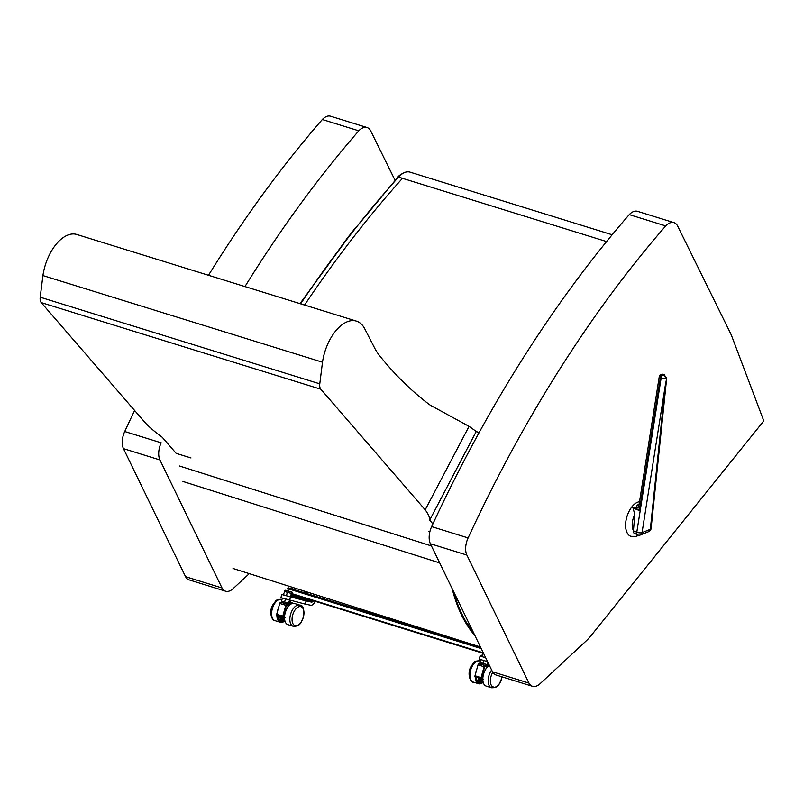 <?xml version="1.0" encoding="UTF-8"?>
<svg xmlns="http://www.w3.org/2000/svg" width="804" height="804" viewBox="0 0 804 804"><rect width="100%" height="100%" fill="white"/><g stroke="black" fill="none" stroke-linecap="round" stroke-linejoin="round"><path stroke-width="1.21" d="M639.18 503.877L637.17 505.304A3.799 2.332 -130 0 0 638.959 505.234M638.868 506.058A3.799 2.593 -2.4 0 1 635.904 508.198L639.411 510.57L638.889 505.776A3.799 2.603 2.5 0 1 635.863 507.867L635.673 508.108A18.03 10.09 -73.5 0 1 635.863 507.867L636.044 507.585A18.03 10.09 106.4 0 0 635.632 508.088L631.874 506.912A18.03 9.789 107.6 0 0 625.612 524.489A18.03 9.789 107.6 0 0 630.949 536.348L636.185 536.389L638.899 535.233L636.969 535.926L637.351 534.851M638.889 505.776L638.929 505.475A3.799 2.683 7.9 0 1 636.044 507.585L637.17 505.304M638.929 505.475L659.22 376.905A2.844 0.985 9 0 0 660.355 377.91L666.144 378.704L664.184 375.177L663.129 375.036A2.844 1.477 111.9 0 0 661.109 378.222L636.798 532.198A3.799 1.317 9 0 0 642.054 532.65L665.189 386.081L650.335 529.303A3.799 1.578 5.9 0 0 651.099 528.489L666.707 378.001L665.189 386.081M631.874 506.912L633.09 508.228L635.311 508.922A0.945 0.513 -72.6 0 1 635.632 508.088L635.311 508.922L639.411 510.57L660.355 377.91A2.844 1.477 111.9 0 1 662.375 374.734L663.843 374.754A2.844 1.477 -68.1 0 1 664.556 374.724A2.844 1.477 -68.1 0 1 664.586 374.734M639.512 501.746A18.03 9.789 107.6 0 0 626.477 518.228A18.03 9.789 107.6 0 0 630.919 536.338A18.03 9.789 107.6 0 0 630.939 536.338L630.949 536.348M633.09 508.228L634.798 514.5L633.291 532.61L637.622 534.961A3.799 3.799 0 0 0 640.466 534.961L648.748 531.615A3.799 2.904 -112 0 0 650.335 529.303L642.054 532.65A3.799 2.904 68 0 1 640.466 534.961M730.173 332.585A75.928 41.436 -72.8 0 1 732.052 336.936L763.8 420.914L591.051 635.642A47.456 25.899 -72.8 0 1 586.046 641.039L540.037 683.752A17.085 9.326 -72.8 0 1 532.549 686.304A17.085 9.326 -72.8 0 1 528.952 683.088L492.48 671.782L430.391 543.755L466.863 555.051A15.186 8.291 -72.8 0 1 468.109 537.926A913.063 498.229 -72.8 0 1 665.722 225.924L629.251 214.618A17.085 9.326 -72.8 0 1 637.492 211.321L673.953 222.628A17.085 9.326 -72.8 0 1 677.722 226.185L730.173 332.585M532.549 686.304L496.078 675.008A17.085 9.326 -72.8 0 1 492.48 671.782M468.109 537.926L431.647 526.62A15.186 8.291 107.2 0 0 430.391 543.755M431.647 526.62A913.063 498.229 -72.8 0 1 629.251 214.618M528.952 683.088L466.863 555.051M665.722 225.924A17.085 9.326 -72.8 0 1 673.953 222.628M244.959 286.586A913.063 498.229 -72.8 0 1 358.785 130.811A17.085 9.326 -72.8 0 1 367.026 127.514A17.085 9.326 -72.8 0 1 370.795 131.072L395.086 180.337M124.72 431.517L161.182 442.813A15.186 8.291 107.2 0 0 159.926 459.948L123.464 448.642A15.186 8.291 -72.8 0 1 124.72 431.517A913.063 498.229 -72.8 0 1 134.63 410.502M249.27 573.644L233.11 588.639A17.085 9.326 -72.8 0 1 225.612 591.201A17.085 9.326 -72.8 0 1 222.015 587.975L159.926 459.948M208.487 275.28A913.063 498.229 -72.8 0 1 322.324 119.515L358.785 130.811M225.612 591.201L189.151 579.895A17.085 9.326 -72.8 0 1 185.553 576.679L123.464 448.642M185.553 576.679L222.015 587.975M322.324 119.515A17.085 9.326 -72.8 0 1 330.565 116.218L367.026 127.514M432.914 523.896L429.668 520.148L476.269 431.467L469.064 426.351L431.356 405.789A60.742 33.145 -72.8 0 1 428.904 404.201A738.685 403.085 -72.8 0 1 379.428 355.479A91.113 49.717 -72.8 0 1 374.553 347.871L365.147 329.59A38.602 21.065 107.2 0 0 356.413 321.118A38.602 21.065 107.2 0 0 322.494 362.212L319.781 383.84A7.598 4.141 107.2 0 0 320.836 389.236L425.195 509.836L469.064 426.351M479.023 432.803A142.248 77.616 107.2 0 0 476.269 431.467M190.98 457.948L176.156 453.345L162.247 437.275A71.234 19.206 27.7 0 1 145.614 423.195L41.255 302.606A7.598 4.141 -72.8 0 1 40.2 297.209L42.913 275.571A38.602 21.065 -72.8 0 1 76.842 234.487L356.413 321.118M429.668 520.148A71.234 19.206 -152.3 0 0 425.195 509.836M429.818 531.957L428.743 531.625M322.494 362.212L42.913 275.571M233.029 568.488L480.45 646.989M452.18 588.679A187.362 102.188 107.6 0 0 474.913 635.562M473.395 632.436A186.397 101.666 -72.4 0 1 453.697 591.804M469.576 624.547L467.285 623.844M480.681 647.451L288.334 587.845L287.711 588.618L481.234 648.587M288.596 591.061L287.711 588.618M293.148 587.563L292.003 588.98M304.153 592.749A1.899 0.935 -141.2 0 0 304.284 592.638A1.899 0.935 -141.2 0 0 304.324 591.915L303.992 591M305.52 591.483L305.842 592.387A3.799 1.869 38.8 0 1 305.972 593.312M481.817 656.084L480.088 655.984L485.696 657.803M487.576 661.672L479.214 659.119L480.088 655.984M305.188 604.106L280.918 597.673L281.792 594.528L306.063 600.96L305.188 604.106L310.656 605.231A6.12 3.337 107.2 0 0 313.811 603.573L315.54 601.432M283.35 594.618L281.792 594.528M313.439 600.779L313.007 601.312A2.854 1.558 -72.8 0 1 311.53 602.085L306.063 600.96M291.651 595.935L291.782 595.965A2.854 1.558 107.2 0 0 293.249 595.191L293.681 594.659M488.329 663.23L487.938 664.637L486.943 664.556L479.837 662.506L480.621 659.692M483.696 660.627L482.892 663.491M487.686 661.903L486.943 664.556M482.671 676.707L481.707 676.596M482.691 678.224L482.772 676.727M485.787 665.521L480.561 664.194M482.842 678.506L481.415 677.631L484.832 666.365M482.822 679.099L475.305 676.918A1.095 0.593 -72.8 0 1 475.204 676.888A1.095 0.593 -72.8 0 1 474.993 675.762L478.028 664.868A1.095 0.593 -72.8 0 1 478.882 663.913L480.842 664.255M478.882 663.913A1.095 0.593 -72.8 0 1 478.903 663.913L479.536 664.004M478.028 664.868L484.108 666.757A1.095 0.593 -72.8 0 1 484.983 665.802L488.038 666.436M483.144 664.968L484.983 665.802M483.003 676.777L481.737 676.465M484.872 666.375L487.515 666.918M482.37 678.154L481.365 677.842M487.586 664.617L489.023 665.24A10.814 5.889 -72.8 0 1 489.254 665.139M485.948 664.968L488.681 665.762L489.023 665.24M486.008 665.491L488.35 666.164M485.817 665.421L488.088 666.385M474.993 675.762L481.073 677.641L484.108 666.757M481.385 678.807A1.095 0.593 -72.8 0 1 481.073 677.641M482.842 679.923L479.998 678.586M478.893 678.325L478.903 678.455A1.337 0.864 -128.9 0 0 480.109 679.903L479.546 680.355A1.337 0.864 51.1 0 1 478.35 678.908L478.259 678.144M475.968 679.279L476.742 679.521L476.239 680.184A10.331 5.618 -72.8 0 1 475.807 678.455L476.3 677.41M476.712 680.526L481.294 681.943L476.511 680.817L477.717 681.209L477.315 682.033A10.331 5.618 -72.8 0 1 476.501 680.807L476.742 679.521M479.546 680.355L482.49 681.269L482.581 682.063L476.883 680.295M480.109 679.903L482.913 680.777M476.41 679.42L476.259 678.094M476.109 677.33L475.717 677.651A10.331 5.618 -72.8 0 1 475.687 677.129M478.028 681.782L479.083 682.114L478.762 682.988A10.331 5.618 -72.8 0 1 477.727 682.415L477.717 681.209M480.732 682.134L480.651 683.018L479.475 682.656M482.581 682.063A10.331 5.618 -72.8 0 1 481.214 682.837L481.294 681.943M478.048 681.732L479.083 682.114M480.651 683.018A10.331 5.618 -72.8 0 1 479.345 683.119L479.596 682.214M481.073 679.189L478.913 678.516M476.682 669.682A11.085 6.04 107.2 0 0 475.928 671.913A11.085 6.04 107.2 0 0 475.425 674.194M475.224 676.898A11.085 6.04 107.2 0 0 478.571 683.722A11.085 6.04 107.2 0 0 483.194 682.274M481.536 663.24A11.085 6.04 107.2 0 0 480.35 664.144M494.279 687.239L492.671 686.747M491.626 670.023A11.085 6.04 107.2 0 0 488.149 680.717A11.085 6.04 107.2 0 0 491.505 687.732C499.214 687.973 499.234 683.37 501.636 678.707A9.939 5.417 107.2 0 0 502.038 676.857L501.636 678.707A9.939 5.417 107.2 0 1 493.636 687.179A9.939 5.417 107.2 0 1 490.983 676.516A9.939 5.417 107.2 0 1 492.772 672.285M489.405 665.441A11.085 6.04 107.2 0 0 483.526 674.265A11.085 6.04 107.2 0 0 486.179 686.083L491.505 687.732M290.395 600.498L289.651 603.191L284.596 602.045L281.541 601.06L282.325 598.246M285.39 599.181L284.596 602.045M289.44 600.266L288.646 603.111M284.385 615.251L283.4 615.15M284.405 616.779L284.475 615.281M287.49 604.075L282.264 602.749M284.536 617.06L283.108 616.186L286.536 604.92M284.526 617.653L277.008 615.472A1.095 0.603 -72.8 0 1 276.697 614.316L279.732 603.422A1.095 0.603 -72.8 0 1 280.586 602.467L282.546 602.809M280.586 602.467A1.095 0.603 -72.8 0 1 280.606 602.467L281.249 602.558M279.732 603.422L285.812 605.311A1.095 0.603 -72.8 0 1 286.686 604.357L289.741 604.98M284.847 603.523L286.686 604.357M284.696 615.331L283.43 615.02M286.566 604.93L289.219 605.472M284.083 616.708L283.068 616.397M289.299 603.171L290.736 603.794A10.814 5.909 -72.8 0 1 292.927 603.342M287.651 603.523L290.385 604.317L290.736 603.794M287.721 604.045L290.053 604.719M287.52 603.975L289.792 604.94M276.697 614.316L282.777 616.196L285.812 605.311M283.088 617.351A1.095 0.603 -72.8 0 1 282.777 616.196M284.546 618.477L281.712 617.14M280.616 616.889L280.636 617.01A1.337 0.864 -128.8 0 0 281.832 618.467L281.269 618.919A1.337 0.864 51.2 0 1 280.073 617.462L279.983 616.708M277.681 617.834L278.455 618.075L277.953 618.738A10.331 5.638 -72.8 0 1 277.521 617.01L278.003 615.975M278.425 619.08L283.018 620.507L278.224 619.381L279.43 619.763L279.038 620.587A10.331 5.638 -72.8 0 1 278.214 619.361L278.455 618.075M281.269 618.919L284.214 619.834L284.304 620.618L278.596 618.849M281.832 618.467L284.616 619.331M278.144 617.974L277.983 616.628M277.822 615.884L277.43 616.206A10.331 5.638 -72.8 0 1 277.4 615.683M279.742 620.336L280.807 620.668L280.475 621.542A10.331 5.638 -72.8 0 1 279.44 620.969L279.43 619.763M282.455 620.688L282.375 621.582L281.189 621.211M284.304 620.618A10.331 5.638 -72.8 0 1 282.938 621.402L283.018 620.507M279.762 620.286L280.807 620.668M282.375 621.582A10.331 5.638 -72.8 0 1 281.068 621.673L281.32 620.768M282.787 617.743L280.646 617.08M278.385 608.256A11.085 6.05 107.2 0 0 277.631 610.467A11.085 6.05 107.2 0 0 277.139 612.728M282.445 617.271L276.908 615.442A11.085 6.05 107.2 0 0 280.294 622.286A11.085 6.05 107.2 0 0 284.897 620.849M283.239 601.794A11.085 6.05 107.2 0 0 282.063 602.698M295.983 625.793L294.375 625.301M303.339 617.271A9.939 5.427 107.2 0 0 300.676 606.598A9.939 5.427 107.2 0 0 292.676 615.07A9.939 5.427 107.2 0 0 295.339 625.733A9.939 5.427 107.2 0 0 303.339 617.271C304.334 609.05 303.138 605 299.771 605.111A11.085 6.05 107.2 0 0 290.706 613.904A11.085 6.05 107.2 0 0 293.209 626.286C300.937 626.537 300.957 621.934 303.349 617.261M299.771 605.111L294.455 603.462A11.085 6.05 107.2 0 0 285.229 612.819A11.085 6.05 107.2 0 0 287.892 624.638L293.209 626.286M284.606 591.533L291.912 593.573L284.596 591.523L284.928 590.367L292.153 592.206L285.018 590.357M290.917 597.091L283.48 594.93M291.822 593.583L284.696 591.523L283.32 594.739L290.847 597.091M291.289 593.814L290.455 596.799M292.224 593.875L291.39 596.859M287.249 592.749L286.415 595.734M289.38 591.563L286.063 590.528L289.38 591.563M286.646 590.769L290.566 591.855M290.023 591.724L287.169 590.93M483.526 653.33L482.842 653.26L483.646 653.572M483.727 653.732L482.842 653.26M481.747 656.345L482.581 653.371M482.129 656.657L482.963 653.672M637.622 534.961A3.799 1.96 111.9 0 1 636.798 532.198L633.23 530.761M633.281 530.349A13.326 7.236 -72.4 0 1 634.798 514.5M663.129 375.036L662.375 374.734A2.844 2.181 68 0 0 660.968 374.704L661.682 374.423A2.844 2.181 -112 0 0 661.34 374.604M663.802 374.413A2.844 1.477 111.9 0 0 663.089 374.453A2.844 2.181 -112 0 0 661.682 374.423A2.844 2.844 0 0 1 663.802 374.413L666.707 378.001M41.255 302.606L320.836 389.236M40.2 297.209L319.781 383.84M410.06 172.146C407.678 169.805 398.091 175.594 397.9 177.181A1.136 0.613 41.9 0 1 397.9 177.181A1.136 0.613 41.9 0 1 397.91 177.181A1.136 0.613 41.9 0 1 398.513 177.101A22.904 12.492 -72.8 0 1 410.06 172.146L612.166 234.768M300.606 303.822C331.66 257.531 364.292 215.291 398.513 177.101L606.588 241.572M304.555 305.048C335.61 258.757 368.242 216.517 402.462 178.327M431.457 545.946L179.403 465.978M182.94 481.455L439.677 562.911M483.294 652.848L292.063 593.684M304.213 591.603L303.46 592.538M306.354 591.754L305.842 592.387M290.475 597.161L289.601 600.307M313.007 601.312L293.249 595.191M311.53 602.085L291.782 595.965M478.35 678.908L478.903 678.455M473.254 682.073C471.023 683.129 466.491 674.114 471.023 666.486L473.757 662.767C474.3 661.411 476.32 660.787 479.807 660.898A11.085 6.04 107.2 0 0 470.762 669.702A11.085 6.04 107.2 0 0 473.254 682.073L478.571 683.722M280.073 617.462L280.636 617.01M274.978 620.638C272.857 621.814 268.094 612.678 272.847 604.839L275.45 601.332C276.003 599.975 278.023 599.342 281.541 599.452A11.085 6.05 107.2 0 0 272.476 608.256A11.085 6.05 107.2 0 0 274.978 620.638L280.294 622.286M285.199 590.247L292.053 592.226L285.199 590.247M660.968 374.704A2.844 2.844 0 0 0 659.22 376.905M648.748 531.615A3.799 3.799 0 0 0 651.099 528.489M300.153 303.681L347.83 237.391L397.91 177.181M299.972 303.631L354.604 228.708M482.842 653.22L292.133 594.176M307.218 592.025L306.133 593.362M485.727 665.742L486.118 664.345M481.214 664.395L481.586 663.069M486.561 666.727L485.958 668.858M480.752 678.717L475.204 676.888M479.908 678.566L483.465 679.3M287.43 604.296L287.822 602.899M282.918 602.95L283.289 601.623M288.264 605.281L287.671 607.402M293.37 603.312L289.963 602.055M281.611 617.12L285.169 617.854M292.244 592.397L291.912 593.573"/></g></svg>

